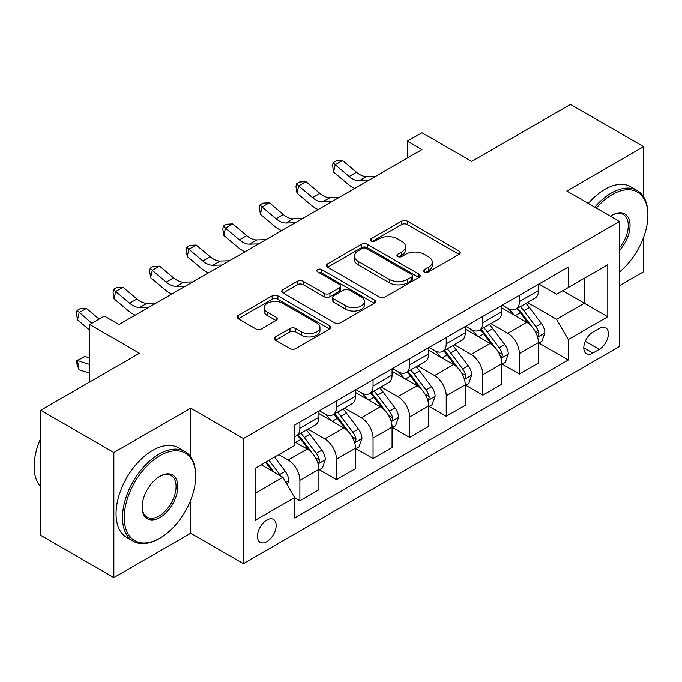 <?xml version="1.0" encoding="UTF-8"?>
<svg xmlns="http://www.w3.org/2000/svg" width="682" height="682" viewBox="0 0 682 682"><rect width="100%" height="100%" fill="white"/><g stroke="black" fill="none" stroke-linecap="round" stroke-linejoin="round"><path stroke-width="1.02" d="M424.502 271.93A2.847 1.645 0 0 0 428.526 271.93L459.054 254.309A4.066 2.344 0 0 0 460.239 252.647A4.066 2.344 0 0 0 459.054 250.993L407.333 221.13A4.066 2.344 0 0 0 401.587 221.13L371.068 238.76A2.847 1.645 0 0 0 370.232 239.919A2.847 1.645 0 0 0 371.068 241.078A2.847 1.645 0 0 0 375.083 241.078L379.039 238.794A13.001 7.511 0 0 1 397.427 238.794L401.732 241.283A13.001 7.511 0 0 1 405.543 246.594A13.001 7.511 0 0 1 401.732 251.905L397.785 254.181A2.847 1.645 0 0 0 396.95 255.341A2.847 1.645 0 0 0 397.785 256.5A2.847 1.645 0 0 0 401.809 256.5L405.756 254.224A13.001 7.511 0 0 1 424.144 254.224L428.449 256.713A13.001 7.511 0 0 1 432.26 262.016A13.001 7.511 0 0 1 428.449 267.327L424.502 269.612A2.847 1.645 0 0 0 423.667 270.771A2.847 1.645 0 0 0 424.502 271.93L424.502 269.612M266.798 541.678A13.248 7.647 120 0 0 275.451 530.008A13.248 7.647 120 0 0 273.422 519.394A13.248 7.647 120 0 0 266.798 520.051A13.248 7.647 120 0 0 258.146 531.721A13.248 7.647 120 0 0 260.174 542.335A13.248 7.647 120 0 0 266.798 541.678M275.46 336.917A4.066 2.344 0 0 0 274.275 338.57A4.066 2.344 0 0 0 275.46 340.233L289.969 348.604A4.066 2.344 0 0 0 295.715 348.604L329.619 329.031A4.066 2.344 0 0 0 330.813 327.377A4.066 2.344 0 0 0 329.619 325.715L277.906 295.86A4.066 2.344 0 0 0 272.161 295.86L238.257 315.434A4.066 2.344 0 0 0 237.063 317.087A4.066 2.344 0 0 0 238.257 318.75L255.784 328.869A4.066 2.344 0 0 0 261.53 328.869L276.04 320.489A4.066 2.344 0 0 0 277.224 318.835A4.066 2.344 0 0 0 276.04 317.173L267.344 312.16A10.869 6.274 0 0 1 264.164 307.718A10.869 6.274 0 0 1 270.873 301.921A10.869 6.274 0 0 1 282.715 303.285L316.763 322.936A10.869 6.274 0 0 1 319.943 327.377A10.869 6.274 0 0 1 313.234 333.174A10.869 6.274 0 0 1 301.393 331.81L295.715 328.536A4.066 2.344 0 0 0 289.969 328.536L275.46 336.917L275.46 340.233M643.655 196.868L643.655 146.656L570.476 104.414L471.688 161.446L421.936 132.717L407.299 141.165L421.936 149.614L118.983 324.521L104.346 316.073L89.717 324.521L89.717 381.98M190.696 456.863L190.696 408.177L113.86 452.533L40.69 410.283L139.478 353.25L89.717 324.521M190.696 408.177L243.38 438.594L619.512 221.437L619.512 346.49L243.38 563.647L243.38 438.594M643.655 146.656L566.819 191.02L619.512 221.437M379.32 297.02A4.066 2.344 0 0 0 385.066 297.02L418.97 277.446A4.066 2.344 0 0 0 420.163 275.784A4.066 2.344 0 0 0 418.97 274.13L367.257 244.267A4.066 2.344 0 0 0 361.511 244.267L327.607 263.84A4.066 2.344 0 0 0 326.422 265.503A4.066 2.344 0 0 0 327.607 267.165L379.32 297.02M318.835 272.544A2.847 1.645 0 0 1 321.716 272.945L321.716 269.569L374.299 299.927A4.066 2.344 0 0 1 375.484 301.58A4.066 2.344 0 0 1 374.299 303.243L340.395 322.816A4.066 2.344 0 0 1 334.649 322.816L282.928 292.953L282.928 289.637A4.066 2.344 0 0 0 281.743 291.299A4.066 2.344 0 0 0 282.928 292.953M282.928 289.637L297.437 281.265A4.066 2.344 0 0 1 303.183 281.265L324.163 293.371A4.066 2.344 0 0 0 329.909 293.371L339.534 287.813A4.066 2.344 0 0 0 340.719 286.159A4.066 2.344 0 0 0 339.534 284.496L317.693 271.888A2.847 1.645 0 0 1 316.866 270.728A2.847 1.645 0 0 1 318.622 269.211A2.847 1.645 0 0 1 321.716 269.569M113.86 452.533L113.86 577.586L40.69 535.344L40.69 410.283M619.512 285.656L643.655 271.717L643.655 237.131M599.308 328.409L592.871 332.125A12.83 7.408 120 0 0 584.491 343.438A12.83 7.408 120 0 0 586.452 353.719A12.83 7.408 120 0 0 592.871 353.08L599.308 349.363A12.83 7.408 120 0 0 607.696 338.059A12.83 7.408 120 0 0 605.727 327.778A12.83 7.408 120 0 0 599.308 328.409M538.865 284.053L556.58 294.274L568.285 287.514L568.285 267.063L294.607 425.074L294.607 445.517L255.094 468.338L255.094 520.383L294.607 497.57L294.607 518.022L568.285 360.011L568.285 339.568L556.58 319.287L527.476 302.484M568.285 287.514L607.798 264.701L607.798 316.746L568.285 339.568M113.86 577.586L190.696 533.23L243.38 563.647M407.299 141.165L407.299 158.071M562.727 290.728L584.38 303.234L584.38 278.222L607.798 264.701M556.58 319.287L584.38 303.234L607.798 316.746M255.094 493.342L282.902 477.289L261.24 464.783M294.607 497.741L299.875 500.784L299.875 480.333A16.556 9.557 -120 0 0 288.171 460.052L278.802 454.647M299.875 500.784L318.903 489.795L318.903 469.352A16.556 9.557 -120 0 0 307.19 449.071L294.607 441.8M319.338 469.77L336.465 479.659L336.465 459.208A16.556 9.557 -120 0 0 324.751 438.927L307.94 429.225M336.465 479.659L355.493 468.67L355.493 448.227A16.556 9.557 -120 0 0 343.779 427.946L318.903 413.582M355.927 448.645L373.054 458.534L373.054 438.083A16.556 9.557 -120 0 0 361.341 417.81L344.529 408.1M373.054 458.534L392.073 447.545L392.073 427.103A16.556 9.557 -120 0 0 380.368 406.822L355.493 392.457M392.517 427.52L409.643 437.409L409.643 416.958A16.556 9.557 -120 0 0 397.93 396.685L381.119 386.975M409.643 437.409L428.663 426.429L428.663 405.978A16.556 9.557 -120 0 0 416.958 385.697L392.073 371.332M429.106 406.404L446.224 416.284L446.224 395.841A16.556 9.557 -120 0 0 434.519 375.56L417.708 365.85M446.224 416.284L465.252 405.304L465.252 384.853A16.556 9.557 -120 0 0 453.547 364.572L428.663 350.207M465.695 385.279L482.813 395.159L482.813 374.716A16.556 9.557 -120 0 0 471.109 354.435L454.297 344.725M482.813 395.159L501.841 384.179L501.841 363.728A16.556 9.557 -120 0 0 490.136 343.447L465.252 329.091M502.276 364.154L519.403 374.034L519.403 353.591A16.556 9.557 -120 0 0 507.698 333.31L490.887 323.609M519.403 374.034L538.43 363.054L538.43 342.603A16.556 9.557 -120 0 0 526.717 322.33L501.841 307.966M502.276 305.169L507.698 308.298A16.556 9.557 -120 0 0 515.976 309.117A16.556 9.557 -120 0 0 519.403 301.538L519.403 295.289M465.695 326.294L471.109 329.423A16.556 9.557 -120 0 0 479.386 330.241A16.556 9.557 -120 0 0 482.813 322.663L482.813 316.414M429.106 347.419L434.519 350.548A16.556 9.557 -120 0 0 442.797 351.366A16.556 9.557 -120 0 0 446.224 343.788L446.224 337.539M392.517 368.544L397.93 371.673A16.556 9.557 -120 0 0 406.208 372.491A16.556 9.557 -120 0 0 409.643 364.913L409.643 358.655M355.927 389.669L361.341 392.798A16.556 9.557 -120 0 0 369.618 393.616A16.556 9.557 -120 0 0 373.054 386.038L373.054 379.78M319.338 410.794L324.751 413.923A16.556 9.557 -120 0 0 333.038 414.741A16.556 9.557 -120 0 0 336.465 407.163L336.465 400.905M538.865 343.029L568.285 360.011M515.976 309.117L535.003 298.136A16.556 9.557 -120 0 0 538.43 290.558L538.43 284.3M479.386 330.241L498.414 319.261A16.556 9.557 -120 0 0 501.841 311.683L501.841 305.425M442.797 351.366L461.825 340.386A16.556 9.557 -120 0 0 465.252 332.807L465.252 326.55M406.208 372.491L425.236 361.511A16.556 9.557 -120 0 0 428.663 353.924L428.663 347.675M369.618 393.616L388.646 382.628A16.556 9.557 -120 0 0 392.073 375.049L392.073 368.8M333.038 414.741L352.057 403.753A16.556 9.557 -120 0 0 355.493 396.174L355.493 389.925M294.607 436.531A16.556 9.557 -120 0 0 296.448 435.866L315.468 424.877A16.556 9.557 -120 0 0 318.903 417.299L318.903 411.05M296.448 435.866A16.556 9.557 -120 0 0 299.875 428.287L299.875 422.03M282.902 477.289L294.607 497.57M190.696 533.23L190.696 500.145M425.636 272.331L428.449 270.711A13.001 7.511 0 0 0 432.26 265.4L432.26 262.016M405.543 246.594L405.543 249.97A13.001 7.511 0 0 1 401.732 255.281L398.919 256.909M458.995 254.335L407.333 224.514A4.066 2.344 0 0 0 401.587 224.514L372.202 241.479M418.918 277.48L367.257 247.651A4.066 2.344 0 0 0 361.511 247.651L327.658 267.191M411.792 276.952A2.847 1.645 0 0 0 412.619 275.784A2.847 1.645 0 0 0 411.792 274.624L366.396 248.418A2.847 1.645 0 0 0 362.372 248.418L358.203 250.823A13.001 7.511 0 0 0 354.401 256.134A13.001 7.511 0 0 0 358.203 261.436L389.234 279.356A13.001 7.511 0 0 0 407.623 279.356L411.792 276.952L411.792 280.328A2.847 1.645 0 0 0 412.619 279.168L412.619 275.784M354.401 256.134L354.401 259.51A13.001 7.511 0 0 0 358.203 264.821L358.203 261.436M411.792 280.328L407.623 282.732A13.001 7.511 0 0 1 389.234 282.732L358.203 264.821M282.987 292.987L297.437 284.641L297.437 281.265M340.719 286.159L340.719 289.535A4.066 2.344 0 0 1 339.534 291.197L329.909 296.747A4.066 2.344 0 0 1 324.163 296.747L303.183 284.641A4.066 2.344 0 0 0 297.437 284.641M321.716 272.945L374.239 303.268M345.927 305.937A10.869 6.274 0 0 0 357.769 307.292A10.869 6.274 0 0 0 364.478 301.495A10.869 6.274 0 0 0 361.298 297.062L349.303 290.14A4.066 2.344 0 0 0 343.558 290.14L333.933 295.69A4.066 2.344 0 0 0 332.739 297.352A4.066 2.344 0 0 0 333.933 299.006L345.927 305.937L345.927 309.313A10.869 6.274 0 0 0 357.769 310.677A10.869 6.274 0 0 0 364.478 304.88L364.478 301.495M332.739 297.352L332.739 300.728A4.066 2.344 0 0 0 333.933 302.39L333.933 299.006M345.927 309.313L333.933 302.39M319.943 327.377L319.943 330.753A10.869 6.274 0 0 1 313.234 336.55A10.869 6.274 0 0 1 301.393 335.194L295.715 331.912A4.066 2.344 0 0 0 289.969 331.912L275.519 340.258M264.164 307.718L264.164 311.094A10.869 6.274 0 0 0 267.344 315.536L267.344 312.16M275.98 320.523L267.344 315.536M329.568 329.065L277.906 299.236A4.066 2.344 0 0 0 272.161 299.236L238.308 318.784M538.43 343.285L541.943 341.256L544.867 332.807A10.972 6.334 -120 0 0 541.363 323.464L529.403 307.497A31.67 18.286 -120 0 0 525.95 303.362M514.058 315.016A31.67 18.286 -120 0 0 507.57 308.23M537.433 336.567L538.703 335.186L538.942 333.268A10.972 6.334 -120 0 0 535.805 326.669L523.844 310.711A31.67 18.286 -120 0 0 520.392 306.568M517.442 308.273A26.283 15.175 60 0 1 521.756 313.174L531.875 326.687M516.879 308.596A31.67 18.286 60 0 1 520.332 312.74L528.286 323.353M368.433 180.508L359.209 180.756A20.699 11.952 60 0 1 349.167 176.468L335.212 164.746L333.583 172.043L347.539 183.765A31.048 17.928 -120 0 0 354.734 188.411M375.748 176.28L366.524 176.536A20.699 11.952 60 0 1 356.481 172.248L342.535 160.517L335.212 164.746L333.208 162.546L336.141 160.858L342.535 160.517M333.583 172.043L332.56 165.47L333.208 162.546M501.841 364.41L505.353 362.381L508.278 353.924A10.972 6.334 -120 0 0 504.782 344.589L492.822 328.622A31.67 18.286 -120 0 0 489.361 324.487M477.468 336.141A31.67 18.286 -120 0 0 470.989 329.355M500.844 357.683L502.114 356.311L502.361 354.393A10.972 6.334 -120 0 0 499.215 347.794L487.255 331.836A31.67 18.286 -120 0 0 483.802 327.692M480.853 329.397A26.283 15.175 60 0 1 485.166 334.299L495.294 347.811M480.29 329.721A31.67 18.286 60 0 1 483.743 333.856L491.696 344.478M465.252 385.526L468.764 383.506L471.688 375.049A10.972 6.334 -120 0 0 468.193 365.714L456.232 349.747A31.67 18.286 -120 0 0 452.771 345.603M440.879 357.266A31.67 18.286 -120 0 0 434.4 350.48M464.254 378.808L465.533 377.436L465.772 375.518A10.972 6.334 -120 0 0 462.626 368.919L450.666 352.952A31.67 18.286 -120 0 0 447.213 348.817M444.263 350.522A26.283 15.175 60 0 1 448.586 355.424L458.705 368.936M443.701 350.846A31.67 18.286 60 0 1 447.153 354.981L455.107 365.595M428.663 406.651L432.175 404.622L435.099 396.174A10.972 6.334 -120 0 0 431.604 386.83L419.643 370.872A31.67 18.286 -120 0 0 416.19 366.728M404.29 378.391A31.67 18.286 -120 0 0 397.811 371.605M427.665 399.933L428.944 398.561L429.183 396.643A10.972 6.334 -120 0 0 426.037 390.044L414.085 374.077A31.67 18.286 -120 0 0 410.624 369.942M407.683 371.647A26.283 15.175 60 0 1 411.996 376.549L422.115 390.061M407.111 371.971A31.67 18.286 60 0 1 410.573 376.106L418.518 386.72M331.844 201.633L322.62 201.881A20.699 11.952 60 0 1 312.578 197.592L298.622 185.871L297.002 193.168L310.949 204.89A31.048 17.928 -120 0 0 318.144 209.536M339.159 197.405L329.935 197.661A20.699 11.952 60 0 1 319.892 193.364L305.945 181.642L298.622 185.871L296.619 183.671L299.551 181.983L305.945 181.642M297.002 193.168L295.971 186.595L296.619 183.671M295.255 222.75L286.031 223.005A20.699 11.952 60 0 1 275.988 218.717L262.041 206.987L260.413 214.293L274.36 226.015A31.048 17.928 -120 0 0 281.555 230.661M302.569 218.53L293.345 218.786A20.699 11.952 60 0 1 283.303 214.489L269.356 202.767L262.041 206.987L260.038 204.796L262.962 203.108L269.356 202.767M260.413 214.293L259.382 207.712L260.038 204.796M258.666 243.875L249.442 244.13A20.699 11.952 60 0 1 239.399 239.842L225.452 228.112L223.824 235.418L237.771 247.14A31.048 17.928 -120 0 0 244.966 251.786M265.989 239.655L256.756 239.911A20.699 11.952 60 0 1 246.713 235.614L232.767 223.892L225.452 228.112L223.449 225.921L226.373 224.233L232.767 223.892M223.824 235.418L222.792 228.837L223.449 225.921M392.073 427.776L395.586 425.747L398.518 417.299A10.972 6.334 -120 0 0 395.014 407.955L383.054 391.997A31.67 18.286 -120 0 0 379.601 387.853M367.709 399.507A31.67 18.286 -120 0 0 361.221 392.73M391.076 421.058L392.355 419.677L392.593 417.768A10.972 6.334 -120 0 0 389.456 411.169L377.496 395.202A31.67 18.286 -120 0 0 374.034 391.067M371.093 392.764A26.283 15.175 60 0 1 375.407 397.674L385.526 411.186M370.522 393.096A31.67 18.286 60 0 1 373.983 397.231L381.929 407.845M222.076 265L212.852 265.255A20.699 11.952 60 0 1 202.81 260.967L188.863 249.237L187.235 256.534L201.181 268.265A31.048 17.928 -120 0 0 208.385 272.911M229.399 260.78L220.175 261.027A20.699 11.952 60 0 1 210.133 256.739L196.177 245.017L188.863 249.237L186.859 247.046L189.784 245.35L196.177 245.017M187.235 256.534L186.212 249.962L186.859 247.046M619.512 271.939A50.502 29.156 120 0 0 647.9 215.188A50.502 29.156 120 0 0 612.189 194.566A50.502 29.156 120 0 0 596.307 208.044M594.772 207.157A51.747 29.872 -60 0 1 611.311 193.049A51.747 29.872 -60 0 1 637.184 190.483A51.747 29.872 -60 0 1 647.9 214.174L647.9 215.188M610.509 216.245A25.251 14.578 -60 0 1 612.189 215.188L612.189 215.188A25.251 14.578 -60 0 1 629.648 221.403A25.251 14.578 -60 0 1 619.512 250.388M588.336 203.441A51.747 29.872 -60 0 1 604.874 189.332A51.747 29.872 -60 0 1 630.748 186.766L637.184 190.483M619.512 247.728A24.006 13.862 120 0 0 623.314 214.506A24.006 13.862 120 0 0 611.745 215.452M159.085 538.635L159.963 538.132A50.502 29.156 120 0 0 195.674 476.275A50.502 29.156 120 0 0 159.963 455.661A50.502 29.156 120 0 0 124.252 517.51A50.502 29.156 120 0 0 159.963 538.132L159.085 538.635A51.747 29.872 -60 0 1 133.212 541.201A51.747 29.872 -60 0 1 125.283 499.736A51.747 29.872 -60 0 1 159.085 454.135A51.747 29.872 -60 0 1 184.958 451.578A51.747 29.872 -60 0 1 195.674 475.26L195.674 476.275M159.963 517.51A25.251 14.578 -60 0 1 142.112 507.203A25.251 14.578 -60 0 1 159.963 476.275L159.963 476.275A25.251 14.578 -60 0 1 177.814 486.59A25.251 14.578 -60 0 1 159.963 517.51M142.112 506.683A24.006 13.862 120 0 0 147.082 517.178A24.006 13.862 120 0 0 159.085 515.993A24.006 13.862 120 0 0 174.771 494.834A24.006 13.862 120 0 0 171.088 475.593A24.006 13.862 120 0 0 159.52 476.539M133.212 541.201L126.775 537.484A51.747 29.872 -60 0 1 118.839 496.019A51.747 29.872 -60 0 1 152.649 450.418A51.747 29.872 -60 0 1 178.514 447.861L184.958 451.578M40.69 486.854A51.747 29.872 -60 0 1 40.69 438.492M355.493 448.901L359.005 446.872L361.929 438.424A10.972 6.334 -120 0 0 358.425 429.08L346.465 413.113A31.67 18.286 -120 0 0 343.012 408.978M331.12 420.632A31.67 18.286 -120 0 0 324.632 413.846M354.487 442.183L355.765 440.802L356.004 438.893A10.972 6.334 -120 0 0 352.867 432.294L340.906 416.327A31.67 18.286 -120 0 0 337.454 412.192M334.504 413.889A26.283 15.175 60 0 1 338.818 418.799L348.937 432.311M333.941 414.221A31.67 18.286 60 0 1 337.394 418.356L345.348 428.969M185.487 286.125L176.263 286.38A20.699 11.952 60 0 1 166.22 282.084L152.274 270.362L150.645 277.659L164.601 289.39A31.048 17.928 -120 0 0 171.796 294.036M192.81 281.896L183.586 282.152A20.699 11.952 60 0 1 173.543 277.864L159.588 266.142L152.274 270.362L150.27 268.171L153.194 266.474L159.588 266.142M150.645 277.659L149.622 271.086L150.27 268.171M318.903 470.026L322.416 467.997L325.34 459.549A10.972 6.334 -120 0 0 321.836 450.205L309.875 434.238A31.67 18.286 -120 0 0 306.423 430.103M317.897 463.308L319.176 461.927L319.415 460.018A10.972 6.334 -120 0 0 316.278 453.419L304.317 437.452A31.67 18.286 -120 0 0 300.864 433.317M297.915 435.014A26.283 15.175 60 0 1 302.228 439.924L312.347 453.428M297.352 435.338A31.67 18.286 60 0 1 300.805 439.481L308.758 450.094M148.906 307.25L139.682 307.505A20.699 11.952 60 0 1 129.64 303.209L115.684 291.487L114.056 298.784L128.011 310.515A31.048 17.928 -120 0 0 135.207 315.161M156.221 303.021L146.997 303.277A20.699 11.952 60 0 1 136.954 298.989L122.999 287.258L115.684 291.487L113.681 289.287L116.613 287.599L122.999 287.258M114.056 298.784L113.033 292.211L113.681 289.287M287.293 484.893L288.75 480.674A10.972 6.334 -120 0 0 285.247 471.33L274.582 457.085M280.686 476.01A10.972 6.334 -120 0 0 279.688 474.544L269.015 460.29M266.27 461.885L273.934 472.114M265.503 462.319L272.007 471.006M89.717 373.139L79.095 369.806L77.092 364.623L76.444 360.948L84.79 356.405L89.717 357.948M84.79 356.405L77.475 360.625L89.717 364.478M76.444 360.948L77.475 360.625L79.095 369.806M99.137 319.082L86.418 308.383L79.095 312.612L77.475 319.909L89.717 330.199M91.823 323.302L77.092 310.412L80.024 308.724L86.418 308.383M77.475 319.909L76.444 313.336L77.092 310.412M119.631 324.146L118.395 324.18M288.171 460.052L307.19 449.071M324.751 438.927L343.779 427.946M361.341 417.81L380.368 406.822M397.93 396.685L416.958 385.697M434.519 375.56L453.547 364.572M471.109 354.435L490.136 343.447M507.698 333.31L526.717 322.33M519.403 301.538L538.43 290.558M519.403 353.591L538.43 342.603M482.813 374.716L501.841 363.728M482.813 322.663L501.841 311.683M446.224 395.841L465.252 384.853M446.224 343.788L465.252 332.807M409.643 416.958L428.663 405.978M409.643 364.913L428.663 353.924M373.054 438.083L392.073 427.103M373.054 386.038L392.073 375.049M336.465 459.208L355.493 448.227M336.465 407.163L355.493 396.174M299.875 480.333L318.903 469.352M299.875 428.287L318.903 417.299M585.275 341.264L599.308 349.363M583.801 347.846L592.871 353.08M428.449 270.711L428.449 267.327M397.785 256.5L397.785 254.181M401.732 255.281L401.732 251.905M371.068 241.078L371.068 238.76M401.587 224.514L401.587 221.13M407.333 224.514L407.333 221.13M459.054 254.309L459.054 250.993M327.607 267.165L327.607 263.84M361.511 247.651L361.511 244.267M367.257 247.651L367.257 244.267M418.97 277.446L418.97 274.13M389.234 282.732L389.234 279.356M407.623 282.732L407.623 279.356M303.183 284.641L303.183 281.265M324.163 296.747L324.163 293.371M329.909 296.747L329.909 293.371M339.534 291.197L339.534 287.813M374.299 303.243L374.299 299.927M289.969 331.912L289.969 328.536M295.715 331.912L295.715 328.536M301.393 335.194L301.393 331.81M276.04 320.489L276.04 317.173M238.257 318.75L238.257 315.434M272.161 299.236L272.161 295.86M277.906 299.236L277.906 295.86M329.619 329.031L329.619 325.715M537.612 337.164L544.799 333.012M523.844 310.711L529.403 307.497M515.225 315.689L520.332 312.74M535.805 326.669L541.363 323.464M534.935 330.958L538.942 333.268M359.209 180.756L366.524 176.536M349.167 176.468L356.481 172.248M501.023 358.289L508.209 354.137M487.255 331.836L492.822 328.622M478.636 336.814L483.743 333.856M499.215 347.794L504.782 344.589M498.346 352.083L502.361 354.393M464.433 379.414L471.62 375.262M450.666 352.952L456.232 349.747M442.047 357.939L447.153 354.981M462.626 368.919L468.193 365.714M461.757 373.207L465.772 375.518M427.844 400.539L435.031 396.387M414.085 374.077L419.643 370.872M405.458 379.056L410.573 376.106M426.037 390.044L431.604 386.83M425.176 394.332L429.183 396.643M322.62 201.881L329.935 197.661M312.578 197.592L319.892 193.364M286.031 223.005L293.345 218.786M275.988 218.717L283.303 214.489M249.442 244.13L256.756 239.911M239.399 239.842L246.713 235.614M391.255 421.664L398.441 417.512M377.496 395.202L383.054 391.997M368.868 400.181L373.983 397.231M389.456 411.169L395.014 407.955M388.587 415.449L392.593 417.768M212.852 265.255L220.175 261.027M202.81 260.967L210.133 256.739M354.666 442.78L361.852 438.637M340.906 416.327L346.465 413.113M332.279 421.305L337.394 418.356M352.867 432.294L358.425 429.08M351.997 436.574L356.004 438.893M176.263 286.38L183.586 282.152M166.22 282.084L173.543 277.864M318.085 463.905L325.271 459.762M304.317 437.452L309.875 434.238M295.69 442.43L300.805 439.481M316.278 453.419L321.836 450.205M315.408 457.699L319.415 460.018M139.682 307.505L146.997 303.277M129.64 303.209L136.954 298.989M285.894 482.489L288.682 480.887M279.688 474.544L285.247 471.33"/></g></svg>
